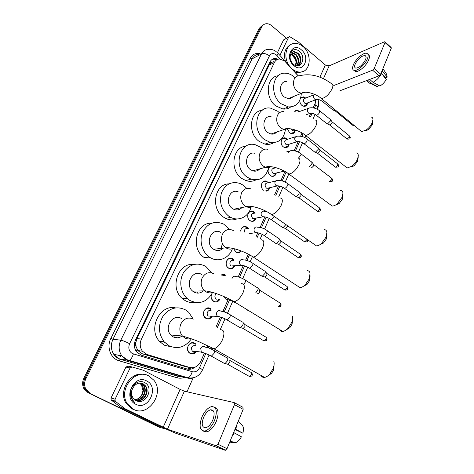 <?xml version="1.0" encoding="UTF-8"?>
<svg xmlns="http://www.w3.org/2000/svg" width="474" height="474" viewBox="0 0 474 474"><rect width="100%" height="100%" fill="white"/><g stroke="black" fill="none" stroke-linecap="round" stroke-linejoin="round"><path stroke-width="0.71" d="M196.177 351.874C194.435 353.995 192.42 354.534 190.139 353.497L188.96 352.567C184.872 348.526 190.08 340.237 194.767 343.229L195.827 344.041L194.927 343.946M212.168 316.442C210.509 318.907 208.442 319.571 205.959 318.415L205.201 317.864C200.632 314.126 205.603 305.315 210.415 308.527L211.043 308.977L210.142 308.959M219.906 299.213C218.313 301.855 216.221 302.572 213.644 301.363L213.11 300.99C211.339 299.361 210.758 297.275 211.363 294.739M221.239 275.003C222.667 274.239 224.078 274.274 225.488 275.104L225.66 275.216M234.897 265.724C233.457 268.681 231.359 269.505 228.598 268.195L228.521 268.148C223.313 264.99 227.727 255.356 232.758 258.81L232.817 258.845M241.373 251.013C239.862 252.814 238.078 253.199 236.028 252.162L233.569 248.554M240.62 231.069C241.349 227.301 243.334 225.908 246.569 226.898L248.465 228.604M256.191 218.046C255.142 220.914 253.294 221.897 250.645 221.008L250.035 220.659C245.354 217.773 248.471 208.987 253.288 211.386L255.273 213.033M263.526 190.222C259.408 187.295 261.932 179.445 266.394 181.198L268.533 182.727M269.73 187.71C269.232 189.695 268.106 190.826 266.358 191.111M274.191 167.221L274.997 167.98M276.318 172.945C275.59 175.617 274.019 176.707 271.596 176.221L270.352 175.593C267.727 172.98 267.401 170.249 269.374 167.405M289.146 144.191C288.589 146.721 287.185 147.852 284.927 147.586L283.328 146.827C279.494 144.197 281.118 136.862 285.271 137.91L287.605 139.261M295.391 130.184C294.911 132.649 293.584 133.792 291.415 133.621L289.644 132.809L287.534 129.177M294.709 111.343L297.376 110.294L299.811 111.538M300.64 98.088L303.295 96.832L305.771 98.023M307.567 102.882C307.211 105.216 306.032 106.377 304.03 106.36L301.974 105.471C300.409 104.079 299.704 102.313 299.858 100.168M295.474 110.703L294.952 111.2L295.474 110.703M298.122 75.858L284.554 60.891L279.524 58.989C277.225 59.126 275.507 60.299 274.375 62.509L141.43 339.07C139.552 343.454 139.877 347.495 142.413 351.198L147.082 354.499L189.653 367.445C194.441 368.446 198.114 366.485 200.674 361.561L204.436 353.071M136.097 346.613L135.771 342.613C135.149 344.059 135.256 345.392 136.097 346.613L137.821 350.541L142.2 353.764L186.424 366.9M230.678 217.696L231.022 217.513M231.549 217.75L229.724 217.56M210.77 257.927L208.998 257.506M165.13 343.022L163.062 341.641M273.32 61.697L270.897 62.758L269.137 65.086L136.974 338.584L135.854 342.441M313.148 107.871L315.009 103.67L315.755 99.753M206.954 347.395L207.742 345.617M215.931 327.155L220.416 317.029M222.881 311.477L228.178 299.527M238.203 276.911L243.251 265.523M245.651 260.113L248.293 254.159M256.013 236.733L257.767 232.787M260.137 227.437L264.824 216.873M274.647 194.707L278.552 185.903M280.904 180.6L284.957 171.452M294.141 150.744L298.205 141.566M300.587 136.204L302.009 132.987M309.398 116.331L310.743 113.286M222.709 244.217C221.5 245.733 221.02 247.547 221.281 249.65L221.204 248.376M222.324 248.951L222.33 248.24M164.531 428.579L161.071 427.803L88.993 392.934L84.846 388.887C83.193 385.51 83.217 381.997 84.923 378.341L260.499 27.616L263.408 24.844L260.499 27.616L84.923 378.341C83.217 381.997 83.193 385.51 84.846 388.887L88.993 392.934L159.874 427.394L87.986 392.62L83.851 388.591C82.203 385.226 82.227 381.718 83.928 378.08L259.201 28.369L262.104 25.602M161.356 427.933L158.689 426.985L87.986 392.62M278.279 59.167L275.056 58.462C272.793 58.61 271.098 59.777 269.984 61.952L135.582 339.822C133.715 344.136 134.024 348.123 136.5 351.797L141.211 355.139L186.969 368.968C189.719 369.72 192.308 369.169 194.731 367.309M272.082 59.446L273.67 59.155L276.769 59.801M90.007 393.248L85.847 389.19C84.194 385.8 84.218 382.275 85.924 378.608L261.796 26.864C262.703 25.134 264.042 24.103 265.825 23.777C267.81 23.493 269.736 24.121 271.608 25.655L286.45 38.228M193.196 377.819L187.005 391.773M192.456 367.771L187.271 369.05M289.786 66.425C282.788 57.958 285.769 43.727 294.461 43.43C297.411 43.217 300.243 44.242 302.951 46.493C312.615 54.06 310.571 72.486 299.989 72.072C297.358 72.078 294.822 71.094 292.381 69.121L291.498 68.333M285.472 61.608C283.268 53.408 284.998 47.773 290.663 44.71M293.394 64.274C300.83 70.596 306.654 57.615 299.716 51.702C294.97 46.831 288.382 51.115 289.774 58.089L292.938 64.44C289.975 60.755 289.223 57.342 290.675 54.214C289.418 57.905 290.301 61.241 293.323 64.215L293.394 64.274M301.387 49.847C310.891 57.336 303.324 73.885 293.987 65.685C284.234 58.083 292.191 41.428 301.387 49.847M297.577 65.88C301.203 62.242 301.18 58.106 297.5 53.473L293.631 51.838L292.411 52.099M297.672 65.874C301.778 64.138 301.831 56.477 298.045 53.206L294.176 51.571C292.582 51.666 291.415 52.549 290.675 54.214M296.629 65.809C298.952 61.958 298.513 58.195 295.32 54.534L291.457 52.91L291.676 52.673M296.914 65.845C299.527 61.999 299.177 58.142 295.865 54.267L292.002 52.644M290.704 54.149L293.157 55.588C295.065 57.496 296.001 59.86 295.966 62.687L295.421 65.477M295.669 65.572C297.186 61.833 296.528 58.42 293.696 55.322L290.87 53.793M291.634 54.516L295.503 59.369M302.702 71.61L298.596 72.7L294.781 71.995M279.921 55.417L288.636 37.221L283.559 39.905L288.79 36.984M277.42 52.655L283.559 39.905M385.095 41.937L391.133 47.471L391.269 48.283L385.007 42.547L384.876 41.742L384.414 41.819L329.134 65.892L325.354 64.974L298.14 41.807L290.041 36.865L289.347 36.694L288.636 37.221M380.646 74.181L379.04 75.846L372.611 70.176L374.217 68.493L380.646 74.181L391.269 48.283M339.935 90.771L379.04 75.846M374.217 68.493L385.007 42.547M372.611 70.176L333.732 85.551M365.495 59.659C366.432 57.289 366.23 55.908 364.891 55.535C361.306 55.944 358.083 58.752 355.216 63.966C354.256 66.372 354.457 67.764 355.832 68.143C359.405 67.723 362.622 64.891 365.495 59.659M382.364 74.495L385.895 77.618L387.199 77.126L382.091 70.667M354.054 70.377L355.506 71.515C358.723 72.368 366.402 65.69 368.654 59.991C369.874 56.88 369.649 55.02 367.972 54.421M353.403 64.725C352.087 68.007 352.366 69.903 354.244 70.419C357.449 71.266 365.128 64.565 367.386 58.871C368.648 55.648 368.375 53.781 366.568 53.272C363.309 52.383 355.684 59.072 353.403 64.725M367.865 81.842L369.4 83.181L370.97 83.128L377.808 86.778L378.406 85.314L378.122 85.071M367.611 80.207L370.97 83.128M373.05 82.352C376.557 80.379 379.407 77.428 381.606 73.506L386.233 79.513C384.586 82.363 382.477 84.526 379.899 86.019L373.05 82.352L369.684 79.413M381.108 73.061L381.606 73.506M375.467 85.533L377.808 86.778M382.589 71.106L382.868 68.777M387.199 77.126L386.535 74.116L382.927 68.629M133.395 409.329L127.322 403.759C117.688 389.711 135.327 367.771 148.954 376.03L153.902 380.243C164.893 393.189 148.291 417.458 133.395 409.329M134.752 409.909L132.246 408.961L126.191 403.41C117.564 390.854 131.209 370.283 144.76 374.638M135.991 400.524C146.004 406.064 154.423 387.371 144.854 382.719C138.313 378.501 128.845 386.79 130.457 395.44L132.062 399.689L134.657 402.396C130.86 398.35 130.154 393.758 132.548 388.627C131.15 391.951 131.304 395.032 133.004 397.882L135.991 400.524M146.656 380.954C159.619 386.879 148.534 411.13 135.76 404.257C122.375 398.279 134.13 373.672 146.656 380.954M136.162 400.619C143.521 402.118 149.517 391.607 145.198 385.907L142.721 383.685L141.424 383.176M136.322 400.696C143.752 402.521 150.074 391.832 145.66 386.02L143.184 383.792C138.752 382.103 135.203 383.709 132.548 388.627M135.368 400.192C142.372 400.66 147.378 390.795 143.355 385.469L140.488 383.057M135.576 400.311C142.674 401.016 147.906 390.997 143.818 385.575L140.725 383.075M141.987 385.137L141.536 385.03L142.935 390.41C142.33 395.743 139.611 398.871 134.776 399.789C141.442 399.594 145.808 390.215 141.987 385.137L139.765 383.063M141.536 385.03L139.522 383.081M372.902 120.426L372.297 124.899L368.251 129.817L365.14 130.67M359.944 130.214L361.621 131.588L365.999 130.143C368.855 128.122 370.958 125.557 372.321 122.458L372.967 119.501C372.92 118.085 372.315 117.262 371.16 117.031M286.574 81.492C279.885 80.799 278.167 92.537 284.347 97.034L288.198 98.675C290.058 98.805 291.617 98.177 292.867 96.779M301.363 93.348C300.546 102.455 296.238 106.982 288.447 106.928L281.212 103.788C269.108 95.073 272.295 72.107 285.259 73.203C288.275 73.298 291.131 74.436 293.827 76.616L295.071 77.742M290.698 106.964C288.453 108.635 285.887 109.328 283.008 109.044L275.821 105.951C264.64 97.934 266.329 76.776 278.078 75.793M358.243 156.71L357.669 161.225L354.013 165.882L350.754 166.967M345.25 166.451L347.205 167.98L351.898 166.22C354.463 164.253 356.365 161.824 357.609 158.932L358.308 155.484C358.196 153.967 357.491 153.114 356.211 152.918M271.057 116.592C263.668 115.046 261.038 127.885 267.846 132.584L270.95 134.024C273.225 134.415 275.139 133.751 276.68 132.039M285.425 129.651C283.778 139.066 278.736 143.302 270.298 142.354L264.569 139.64C251.238 130.546 256.173 105.424 270.512 108.131L277.74 111.26L279.464 112.794M273.759 142.638C271.098 144.297 268.154 144.789 264.936 144.12L259.248 141.448C247.41 133.413 249.668 111.088 262.235 110.276M342.927 194.63L342.382 199.198L339.111 203.583L335.74 204.904M329.898 204.359L332.156 206.03C333.613 206.089 335.266 205.39 337.115 203.939L342.234 197.071L342.98 193.019C342.773 191.425 341.973 190.554 340.569 190.4M254.994 153.357C246.901 150.679 243.038 164.804 250.598 169.739L252.784 170.859C255.516 171.635 257.832 170.99 259.74 168.91M268.663 167.553C266.038 177.377 260.173 181.24 251.06 179.154L247.173 177.116C232.373 167.565 239.678 139.943 255.403 144.801L260.943 147.45L263.372 149.63M255.847 179.93C252.695 181.524 249.342 181.726 245.793 180.547L241.93 178.532C229.315 170.462 232.355 146.733 245.87 146.265M253.661 170.61L253.572 171.067M326.894 234.292L326.385 238.932L323.475 243.038L320.051 244.602M313.853 244.069L316.425 245.864C317.995 245.852 319.713 245.04 321.585 243.423L326.136 236.994L326.918 232.219C326.61 230.56 325.697 229.683 324.192 229.594M238.315 191.94C229.594 187.823 224.113 203.387 232.556 208.607L233.676 209.247C236.846 210.563 239.607 209.994 241.959 207.547M251.007 207.203C248.743 216.624 238.937 221.719 230.737 217.37L228.966 216.334C221.571 210.343 219.053 202.558 221.417 192.977C225.245 184.244 231.389 181.05 239.85 183.397L243.381 185.287L246.806 188.451M236.864 218.935C233.155 220.374 229.392 220.179 225.571 218.348L223.817 217.323C210.266 209.188 214.378 183.74 228.995 183.865M236.265 208.714L235.91 209.905M234.369 209.105L234.239 209.49M310.115 275.791L309.629 280.555L307.051 284.382L303.621 286.172M297.068 285.715L299.953 287.605C301.612 287.517 303.372 286.586 305.244 284.821L309.267 278.825L310.061 273.19C309.641 271.489 308.633 270.63 307.039 270.607M220.908 232.485C211.742 226.643 204.205 243.719 213.626 249.294L213.656 249.318C217.151 251.273 220.339 250.876 223.207 248.133M232.521 248.323C229.499 258.265 218.265 262.975 209.899 257.412L209.395 257.08C201.995 252.103 198.908 240.496 202.748 231.999C207.819 223.011 214.805 220.38 223.692 224.101L229.689 229.469M204.857 257.933L204.359 257.607C190.169 248.945 196.058 222.182 211.635 223.218M292.553 319.938L292.055 324.198L289.78 327.765L286.391 329.756M279.482 329.448C280.104 330.828 281.165 331.48 282.676 331.397C284.394 331.225 286.172 330.188 288.014 328.286L291.575 322.699C292.594 320.098 292.855 317.888 292.363 316.063M201.906 274.63C193.161 268.586 184.131 284.424 192.663 291.143L193.842 291.996C197.22 293.785 200.383 293.418 203.328 290.894M214.047 273.859C209.117 271.466 205.153 272.828 202.155 277.954C200.259 282.942 201.094 287.244 204.661 290.858L205.864 291.735C208.045 293.003 210.296 293.234 212.613 292.434C207.067 302.116 199.495 304.8 189.902 300.492L187.153 298.46C180.375 292.411 178.757 280.531 183.598 272.473C189.695 264.054 197.071 262.021 205.74 266.376L211.89 272.917M195.146 302.442C191.597 302.993 188.214 302.347 184.984 300.492L182.259 298.484C169.259 287.848 178.242 262.264 193.801 264.486M198.126 291.901L197.445 293.116M196.011 291.948L195.489 292.748M274.079 365.021L273.605 370.022L271.584 373.346L268.29 375.515M261.05 375.432C261.755 376.901 262.91 377.553 264.522 377.393C266.269 377.132 268.041 375.995 269.836 373.986L273 368.784C274.197 365.679 274.446 363.078 273.747 360.987M181.512 318.558C173.111 313.059 163.506 327.534 170.806 334.982L173.051 336.795C176.15 338.359 179.172 338.092 182.111 336.007M164.525 342.246L163.749 341.713M191.377 338.827C185.281 347.282 177.791 349.581 168.91 345.718L164.093 341.754C158.245 333.53 157.955 324.874 163.222 315.797C169.668 307.851 177.104 305.884 185.535 309.895L188.688 312.271L193.185 319.008M172.186 347.069L164.134 345.149L159.365 341.233C147.669 328.707 159.939 304.112 175.487 307.887M176.867 337.15L176.375 337.79M174.622 336.943L174.26 337.346M305.066 98.201L302.963 97.277L300.569 98.325M314.084 94.759L305.327 98.201C303.058 98.965 302.803 100.589 304.569 103.071L305.748 103.575L307.128 103.048M334.603 109.387L333.24 110.092L332.564 109.713M336.463 110.922L335.29 111.011M302.773 105.992L303.65 106.2L306.275 104.944L306.755 103.966M115.117 399.215L115.152 401.045L115.549 401.49L125.26 408.878L120.84 407.385L111.467 400.228L111.076 399.789L111.046 397.976L115.117 399.215L130.107 367.948L125.912 367.119L127.862 366.135L131.813 366.9M111.046 397.976L125.912 367.119M121.083 407.533L158.612 425.806L175.736 433.254L225.221 450.27L216.209 445.827L167.458 429.219L125.26 408.878M234.446 402.74L242.895 407.243L243.174 409.305L234.452 404.672L234.203 402.61L184.386 391.174L180.12 389.409L143.456 370.295L132.074 366.953L130.107 367.948M216.209 445.827L217.993 444.257L227.005 448.712L243.174 409.305M227.005 448.712L225.221 450.27M217.993 444.257L234.452 404.672M204.774 431.079L205.355 431.239L204.774 431.079M212.82 420.041C215.095 413.316 214.372 409.897 210.652 409.779C207.926 410.585 205.568 413.138 203.577 417.428C201.237 424.177 201.965 427.619 205.775 427.761C208.495 426.914 210.847 424.343 212.82 420.041M234.92 429.414L242.86 433.212L235.122 428.934M203.399 431.109L206.717 431.921C210.42 430.771 213.614 427.27 216.292 421.422C219.083 413.606 218.591 408.944 214.811 407.444M201.954 416.972C198.754 426.15 199.755 430.842 204.952 431.038C208.649 429.882 211.842 426.375 214.532 420.521C217.607 411.385 216.624 406.733 211.582 406.585C207.879 407.67 204.667 411.136 201.954 416.972M231.946 436.673L234.334 432.892L241.414 436.791C239.82 439.688 237.995 441.602 235.934 442.538L230.032 441.33M233.641 432.537L234.334 432.892M235.934 442.538L234.411 442.894L229.736 442.064M232.485 442.278L232.657 441.869M235.809 429.284L236.692 425.101M242.86 433.212C243.909 429.142 243.547 426.339 241.787 424.805L238.191 421.445M298.928 111.55L297.032 110.726L294.881 111.372M307.946 108.516L298.158 112M330.277 119.3L330.372 120.983L327.623 123.838L326.627 123.513M330.603 119.756L331.99 121.694L332.061 122.914L330.076 124.97L329.383 124.798M291.202 128.91L292.257 130.439L293.27 130.901L294.881 130.356M290.129 133.135L291.06 133.443L294.022 132.216L294.603 131.043M286.515 139.072L284.904 138.331C283.405 138.112 282.261 138.71 281.473 140.132M295.349 136.749L287.048 139.445C284.43 140.073 284.056 141.75 285.941 144.475L286.859 144.908L288.595 144.363M318.06 147.527L318.19 149.363L315.417 152.207L314.458 151.834M318.439 148.03L319.843 149.92L319.944 151.247L317.941 153.298L317.278 153.102M283.63 147.041L284.59 147.396L287.73 146.211L288.376 144.92M311.791 162.013L311.939 163.927L309.321 166.718M312.194 162.535L313.616 164.401L313.729 165.787L311.625 167.849M311.448 167.861L311.062 167.618M269.789 167.275L268.468 168.78M276.034 167.695L274.369 168.152C271.483 168.649 271.021 170.356 272.983 173.271L273.699 173.632L275.696 173.111M270.263 175.522L271.282 176.014C272.668 176.387 273.842 176.032 274.796 174.947L275.601 173.377M267.218 182.253L265.997 181.589C264.178 181.109 262.78 181.743 261.796 183.479M275.631 180.979L267.869 182.887C264.848 183.308 264.338 185.032 266.335 188.054L266.933 188.368L269.072 187.864M298.922 191.745L299.106 193.825L296.297 196.663L295.385 196.218M299.372 192.314L300.818 194.127L300.96 195.638L298.934 197.676L298.306 197.439M265.718 190.892L268.142 189.707L269.048 187.971M254.467 212.974L252.861 211.754C250.829 211.043 249.241 211.677 248.098 213.661M254.526 213.17C251.232 213.407 250.616 215.149 252.678 218.401L255.456 218.176L254.431 220.054L255.533 218.164M285.899 224.575L283.085 227.615L282.101 227.159M287.919 225.98L285.769 228.581L285.093 228.344M249.81 220.446L250.385 220.771C251.89 221.405 253.24 221.168 254.431 220.054M247.801 228.711L246.13 227.259C243.986 226.406 242.303 227.04 241.065 229.161M247.683 228.729C245.419 228.207 244.323 229.303 244.388 232.005M278.724 238.369C279.393 238.641 279.476 239.429 278.973 240.733L276.301 243.518L275.276 243.055M279.269 239.003L280.75 240.745L280.934 242.457L279.008 244.46L278.309 244.217M234.6 250.859L235.809 251.907C237.338 252.731 238.778 252.612 240.134 251.558L240.833 250.805M233.812 260.7L232.29 259.136C229.943 257.98 228.047 258.603 226.613 261.002M227.076 266.666L228.385 267.928C229.89 268.799 231.342 268.74 232.746 267.763L234.227 265.772M233.617 260.718C230.767 258.739 228.272 264.219 231.229 265.991L234.049 265.772M264.634 270.885C265.375 271.169 265.47 272.029 264.925 273.468L262.347 276.218L261.251 275.744M262.063 276.265L248.909 267.822M265.239 271.561L266.749 273.255L266.963 275.121L265.108 277.1L264.362 276.863M264.901 277.136L284.335 289.661M225.174 275.524L221.548 275.074M257.388 287.605C258.17 287.89 258.271 288.784 257.696 290.295L255.812 292.707M258.022 288.299L259.551 289.969L259.782 291.913L257.963 293.88L257.412 293.714M212.767 292.476L212.465 292.778M211.641 299.047L213.442 301.061L217.459 301.085L219.219 299.218M216.505 293.643C214.556 295.225 214.396 297.02 216.026 299.029L216.31 299.23M247.446 310.221L246.699 309.682M210.527 309.249L209.941 308.829C207.458 307.685 205.449 308.414 203.915 311.015M203.737 315.637L205.763 318.09L209.555 318.214L211.475 316.413M211.137 310.725C208.406 308.912 205.621 313.912 208.21 316.01L211.327 316.122M242.487 321.988C243.34 322.279 243.458 323.256 242.836 324.921L240.413 327.617L239.21 327.149M243.18 322.711L244.744 324.346L245.005 326.468L243.257 328.405L242.445 328.18M195.288 344.278L194.293 343.514C191.727 342.418 189.647 343.229 188.059 345.949M187.58 349.652L188.853 352.259L189.956 353.13L193.214 353.42L195.484 351.785M195.418 345.647C191.846 345.439 190.755 347.199 192.16 350.938L192.811 351.447L194.607 351.678M227.016 357.71C227.941 358.018 228.065 359.079 227.39 360.898L225.067 363.564L223.805 363.108M229.369 360.056C230.038 360.281 230.133 361.052 229.647 362.361L227.97 364.281L227.123 364.068M194.773 351.625L195.377 351.341M136.234 351.418L137.099 349.332M270.897 62.758L269.937 62.035M276.052 60.311L276.295 59.6M188.765 369.045L189.594 367.433M135.771 342.613L134.758 342.08M269.137 65.086L274.375 62.509M184.368 366.556L189.653 367.445M142.2 353.764L147.082 354.499M136.974 338.584L141.43 339.07M233.279 260.297L233.629 259.503M83.928 378.08L85.924 378.608M259.201 28.369L261.796 26.864M118.672 355.233L119.531 355.743M280.087 59.001L276.241 54.836C273.397 52.875 271.134 53.218 269.457 55.867L129.603 343.709C128.004 347.946 128.904 351.222 132.305 353.539L192.243 371.711C195.389 372.363 197.806 371.059 199.501 367.8L205.793 353.58M194.227 377.541C191.857 378.495 189.487 378.631 187.112 377.956L128.347 360.607L126.197 359.736L121.694 355.737C118.642 350.896 118.346 345.712 120.805 340.178L261.512 53.923C262.946 51.168 265.096 49.651 267.964 49.379C270.903 48.988 273.64 49.729 276.176 51.583M184.41 377.428C181.903 378.335 179.409 378.436 176.921 377.731L119.164 360.803C110.632 358.605 106.295 346.98 110.857 338.389L250.124 58.391L252.055 58.871L261.512 53.923C263.852 53.07 266.501 53.716 269.457 55.867M129.603 343.709C125.811 341.754 122.879 340.581 120.805 340.178L112.984 339.248C110.566 344.645 110.851 349.705 113.843 354.434L118.263 358.344L120.372 359.197L129.254 360.459C130.901 359.529 132.276 357.366 133.384 353.977M250.124 58.391C252.334 54.409 255.634 52.792 260.03 53.55M258.443 54.386C255.605 54.67 253.477 56.163 252.055 58.871L112.984 339.248L110.857 338.389M161.071 427.803L159.874 427.394M119.164 360.803L120.165 359.227C117.552 358.38 115.443 356.78 113.843 354.434L121.694 355.737L126.884 359.689L188.107 377.849L180.049 376.581M180.647 376.694L177.922 376.238L120.165 359.227L178.153 376.214L176.921 377.731M182.354 376.552L183.225 376.409M208.335 347.839L209.034 346.251M217.199 327.812L221.767 317.485M224.238 311.892L229.523 299.959M239.548 277.302L244.59 265.902M246.99 260.487L249.502 254.805M257.21 237.379L259.1 233.113M261.458 227.781L266.157 217.169M275.815 195.347L279.879 186.152M282.196 180.914L286.089 172.115M295.421 151.034L299.568 141.667M301.855 136.488L303.105 133.662M310.5 116.954L312.123 113.286M314.404 108.137L315.891 104.766L315.915 99.7M199.501 367.8C201.45 368.885 202.439 369.625 202.457 370.028C199.382 376.078 194.595 378.685 188.107 377.849C189.867 377.014 191.247 374.97 192.243 371.711M209.075 355.002L202.428 370.099M315.891 104.766C317.408 106.058 318.013 107.254 317.704 108.35L317.61 108.564M276.982 55.547C278.149 53.941 278.392 53.076 277.711 52.952L276.869 52.146M323.464 78.631L329.134 65.892M319.914 77.126L325.354 64.974M288.198 98.675L301.34 93.342C304.581 90.463 316.016 93.585 321.437 98.574C325.365 97.917 328.92 94.652 332.102 88.792C333.358 85.652 333.109 83.904 331.344 83.548C320.815 75.834 310.251 73.227 299.651 75.722C297.21 75.686 295.391 76.859 294.206 79.235C292.606 83.868 293.684 88.004 297.429 91.648L301.34 93.342L305.209 92.246M361.621 131.588L319.956 97.389M284.003 111.639C281.082 111.319 278.908 112.563 277.462 115.372C275.791 120.2 276.899 124.419 280.78 128.033L283.932 129.526L288.548 128.602M315.003 119.958C317.035 120.289 317.349 122.233 315.945 125.782C312.893 131.529 309.427 134.752 305.558 135.451L303.834 134.148M267.78 149.304C264.326 148.558 261.713 149.855 259.948 153.185C258.194 158.221 259.331 162.529 263.354 166.113L265.576 167.269C267.537 167.885 269.362 167.689 271.039 166.676M297.879 158.043C300.202 158.352 300.587 160.508 299.023 164.519C296.096 170.142 292.742 173.33 288.95 174.071L286.966 172.666M250.924 188.883C246.883 187.538 243.778 188.848 241.598 192.799C239.755 198.055 240.922 202.457 245.099 206L246.243 206.658C248.447 207.659 250.568 207.636 252.606 206.587M279.933 197.931C282.569 198.197 283.019 200.597 281.283 205.129C278.487 210.628 275.246 213.774 271.561 214.568L269.291 213.075M233.303 230.53C228.693 228.403 225.049 229.677 222.359 234.34C220.422 239.814 221.613 244.306 225.932 247.807L225.962 247.825C228.332 249.283 230.731 249.49 233.161 248.459M261.103 239.737C264.077 239.957 264.593 242.629 262.667 247.76C259.989 253.122 256.872 256.227 253.317 257.086L250.77 255.516M241.337 283.624C244.655 283.778 245.242 286.758 243.097 292.559C240.543 297.779 237.557 300.854 234.138 301.766C232.77 301.938 231.833 301.399 231.324 300.161M193.345 319.097C188.208 316.822 184.066 318.392 180.914 323.801C179.089 328.34 179.605 332.416 182.449 336.036L184.742 337.897C186.691 338.957 188.729 339.206 190.862 338.649M220.582 329.732C224.243 329.821 224.883 333.145 222.507 339.692C220.06 344.788 217.205 347.821 213.946 348.793C212.488 349.042 211.469 348.503 210.883 347.181M314.612 94.367L313.652 95.475C313.261 96.892 313.61 98.13 314.706 99.179L315.891 99.7L317.059 99.374M324.003 100.678L322.439 101.412L321.994 101.057M353.669 125.053L352.431 125.041M167.458 429.219L184.386 391.174M163.139 427.341L180.12 389.409M120.84 407.385L125.018 408.73M115.549 401.49L111.467 400.228M332.203 121.942L349.231 135.73L349.486 137.004L347.128 139.048L346.755 138.746M350.013 138.171L349.486 137.004M315.921 114.909L316.389 115.271C317.527 115.117 318.593 114.175 319.577 112.445L319.393 110.578C316.099 108.22 312.781 107.349 309.433 107.965L307.502 109.257C307.105 110.691 307.46 111.935 308.568 112.984L309.676 113.482L310.92 113.173M320.092 150.193L337.553 163.779L337.844 165.159L335.539 167.186L335.118 166.86M338.406 166.285L337.844 165.159M303.449 143.338L303.976 143.729C305.102 143.563 306.139 142.633 307.093 140.932L306.868 138.918C304.527 136.862 301.268 135.955 297.079 136.192L294.881 137.531C294.467 139.012 294.828 140.274 295.966 141.317L296.896 141.762L298.312 141.501M313.883 164.685L331.557 178.165L331.871 179.605L329.59 181.619L329.152 181.287M332.452 180.701L331.871 179.605M298.407 158.103L300.759 155.401C301.221 154.222 301.114 153.576 300.439 153.463C297.915 151.402 294.686 150.477 290.746 150.679L288.399 152.041L288.251 152.61M282.35 170.095L282.919 170.652M273.699 173.632L284.353 171.114M301.12 194.441L319.257 207.689L319.612 209.241L317.39 211.244L316.905 210.889M320.234 210.296L319.612 209.241M283.908 187.911L284.524 188.338C285.621 188.154 286.622 187.236 287.528 185.589L287.599 185.429C288.103 184.131 287.985 183.432 287.238 183.325C283.926 181.157 280.768 180.203 277.764 180.452C276.549 180.138 275.661 180.6 275.098 181.844C274.659 183.397 275.033 184.682 276.224 185.713L278.522 185.897M307.099 239.358L304.758 241.93L304.219 241.55M307.585 240.94L306.921 239.939M266.317 211.386L264.32 211.327C262.969 210.859 261.968 211.327 261.304 212.731C260.848 214.331 261.233 215.64 262.46 216.659L264.711 216.855M273.889 216.719C273.012 218.336 272.04 219.243 270.968 219.438L270.293 218.994M281.112 241.088L299.983 253.951L300.403 255.705L298.276 257.684L297.708 257.299M301.085 256.671L300.403 255.705M263.295 234.968L264.006 235.424C265.061 235.217 266.021 234.316 266.88 232.716L266.951 232.556C267.526 231.063 267.377 230.269 266.518 230.174C263.846 228.302 260.813 227.313 257.418 227.2C256.001 226.643 254.935 227.111 254.224 228.598C253.756 230.228 254.141 231.549 255.385 232.562L257.601 232.758M267.146 273.622L286.545 286.201C287.262 286.296 287.416 286.93 287.007 288.097L284.945 290.058C286.912 290.106 287.848 289.733 287.759 288.95L287.007 288.097M287.736 289.004L287.759 288.95C288.204 288.595 287.996 287.795 287.137 286.557M231.229 265.991L240.816 265.239C243.363 265.28 246.314 266.299 249.679 268.296L252.541 265.452C253.157 263.811 252.998 262.952 252.055 262.869C248.714 260.872 245.769 259.865 243.227 259.853C241.681 259.1 240.49 259.562 239.654 261.233C239.169 262.892 239.56 264.231 240.816 265.239L242.978 265.464M259.971 290.343L279.636 302.768C280.389 302.862 280.549 303.52 280.128 304.741L278.102 306.696C280.069 306.708 280.999 306.328 280.898 305.564L280.128 304.741M280.881 305.617L280.898 305.564C281.355 305.197 281.141 304.385 280.258 303.129M235.815 276.567C234.233 275.821 233.018 276.301 232.165 278.007L231.982 278.694M235.928 276.644C238.369 276.697 241.266 277.705 244.625 279.678C245.603 279.755 245.769 280.649 245.129 282.368L243.654 284.465M224.309 296.706L225.458 298.993L227.769 299.414M235.104 302.359L233.972 301.95M245.2 324.731L265.44 336.83C266.252 336.919 266.429 337.63 265.973 338.969L264.012 340.913L263.331 340.504M266.773 339.775L265.973 338.969M220.523 310.95C218.893 310.227 217.637 310.754 216.748 312.538C216.274 314.037 216.547 315.311 217.566 316.354L219.936 316.881M220.896 311.217C223.141 311.323 225.956 312.342 229.327 314.262C230.388 314.333 230.571 315.305 229.872 317.183L227.147 319.991L226.288 319.512M229.854 360.447L250.705 372.197C251.576 372.274 251.765 373.044 251.273 374.513L249.389 376.445L248.66 376.036M252.132 375.248L251.273 374.513M204.632 346.672C202.955 345.984 201.651 346.565 200.727 348.42L201.332 352.087L201.995 352.609L203.784 352.846M205.254 347.158C207.316 347.312 210.041 348.325 213.43 350.209C214.574 350.262 214.769 351.317 214.017 353.379L211.38 356.164L210.468 355.684M137.821 350.541L142.413 351.198M303.295 96.832L300.889 97.792M83.851 388.591L85.847 389.19M273.67 59.155L275.056 58.462M211.617 349.237L211.943 348.497M220.286 329.554L224.996 318.854M227.467 313.249L232.598 301.594M242.724 278.611L247.748 267.2M250.136 261.778L252.239 256.997M260.119 239.103L262.205 234.363M264.551 229.031L269.238 218.396M278.635 197.054L282.919 187.331M285.218 182.111L288.761 174.065M298.389 152.201L302.542 142.781M304.806 137.638L305.712 135.57M313.172 118.636L315.056 114.358M317.307 109.257L317.704 108.35C318.872 105.506 318.955 102.532 317.941 99.416M298.223 75.834L278.096 53.378M120.686 356.513L118.257 355.162M294.176 51.571L293.631 51.838M299.989 72.072L298.596 72.7M365.969 56.495L364.891 55.535M355.506 71.515L354.244 70.419M369.4 83.181L366.479 80.639M377.369 86.819L370.164 83.234M127.322 403.759L126.191 403.41M145.66 386.02L145.198 385.907M143.818 385.575L143.355 385.469M368.251 129.817L365.999 130.143M288.447 106.928L283.008 109.044M354.013 165.882L351.898 166.22M270.95 134.024L283.932 129.526C286.758 126.896 299.515 130.072 305.558 135.451L347.205 167.98M270.298 142.354L264.936 144.12M339.111 203.583L337.115 203.939M252.784 170.859L265.576 167.269C269.25 164.94 282.208 168.631 288.95 174.071L332.156 206.03M251.06 179.154L245.793 180.547M323.475 243.038L321.585 243.423M233.676 209.247L246.243 206.658C250.888 204.916 264 209.04 271.561 214.568L316.425 245.864M230.737 217.37L225.571 218.348M307.051 284.382L305.244 284.821M213.626 249.294L225.932 247.807C231.537 246.966 244.851 251.439 253.317 257.086L299.953 287.605M209.395 257.08L204.359 257.607M289.78 327.765L288.014 328.286M192.663 291.143L204.661 290.858C211.066 291.232 224.712 296.007 234.138 301.766L282.676 331.397M187.153 298.46L182.259 298.484M271.584 373.346L269.836 373.986M170.806 334.982L182.449 336.036C189.991 338.282 192.717 339.194 198.529 341.523L213.946 348.793L264.522 377.393M164.093 341.754L159.365 341.233M302.963 97.277L300.706 98.171M305.748 103.575L315.891 99.7C317.627 99.013 319.808 99.581 322.439 101.412L333.021 110.092M335.752 111.218L333.24 110.092M354.297 125.569L352.78 125.326L335.592 111.218M307.217 103.012L306.275 104.944M216.565 445.833L225.577 450.282M115.152 401.045L111.076 399.789M213.673 411.343L210.652 409.779M206.717 431.921L204.952 431.038M349.593 136.002C350.262 137.259 350.416 137.952 350.049 138.082C350.221 138.935 349.243 139.255 347.128 139.048L329.708 125.018M306.186 114.744L309.676 113.482C311.465 112.824 313.705 113.422 316.389 115.271L327.119 123.904M329.874 125.018L327.338 123.904M319.861 110.957L330.088 119.247M294.958 130.332L294.022 132.216M293.27 130.901L295.687 130.083M337.956 164.075C338.655 165.319 338.821 166.03 338.442 166.202C338.809 166.872 337.844 167.198 335.539 167.186L317.639 153.333M286.859 144.908L296.896 141.762C298.816 141.175 301.174 141.833 303.976 143.729L315.003 152.261M317.817 153.327L315.24 152.249M288.666 144.339L287.73 146.211M307.395 139.326L317.858 147.479M331.984 178.473C332.707 179.705 332.872 180.428 332.487 180.624C332.487 181.524 331.527 181.856 329.59 181.619M286.574 151.929L288.891 151.236M300.996 153.884L311.584 161.966M275.744 173.099L274.796 174.947M283.956 170.901L283.642 171.025M319.731 208.009C320.489 209.241 320.667 209.982 320.264 210.219C320.282 211.096 319.328 211.44 317.39 211.244L298.738 197.694M266.933 188.368L276.828 186.039C278.967 185.618 281.532 186.383 284.524 188.338L296.031 196.686M298.928 197.676L296.291 196.663M269.108 187.858L268.142 189.707M287.854 183.776L298.697 191.703M253.039 218.603L262.821 216.873C265.12 216.606 267.84 217.459 270.968 219.438L282.812 227.65M307.608 240.875C307.667 241.704 306.714 242.06 304.758 241.93L285.567 228.61M285.769 228.581L283.085 227.615M300.528 254.301C301.346 255.533 301.541 256.304 301.114 256.612C301.174 257.429 300.226 257.791 298.276 257.684L278.807 244.489M249.2 233.641L255.622 232.704C258.004 232.527 260.801 233.433 264.006 235.424L276.022 243.559M267.235 230.666L278.481 238.339M279.008 244.46L276.301 243.518M240.62 250.722L240.134 251.558M233.878 265.908L232.746 267.763M252.838 263.372L264.379 270.867M265.108 277.1L262.347 276.218M245.437 280.193L257.133 287.588M216.026 299.029L225.458 298.993L231.668 300.812M218.727 299.248L217.459 301.085M234.802 302.43L233.706 301.802M266.11 337.204C267.046 338.466 267.271 339.307 266.791 339.74C266.927 340.462 266.003 340.853 264.012 340.913L243.038 328.452M208.21 316.01L217.566 316.354C221.139 317.082 224.332 318.297 227.147 319.991L240.117 327.682M210.9 316.395L209.555 318.214M230.198 314.783L242.22 321.982M243.257 328.405L240.413 327.617M251.416 372.57C252.405 373.832 252.648 374.715 252.144 375.218C252.298 375.912 251.38 376.32 249.389 376.445L227.751 364.334M192.16 350.938L201.332 352.087C204.193 352.84 207.541 354.197 211.38 356.164L224.765 363.641M194.719 351.69L193.214 353.42M214.355 350.73L226.732 357.716M227.97 364.281L225.067 363.564"/></g></svg>
